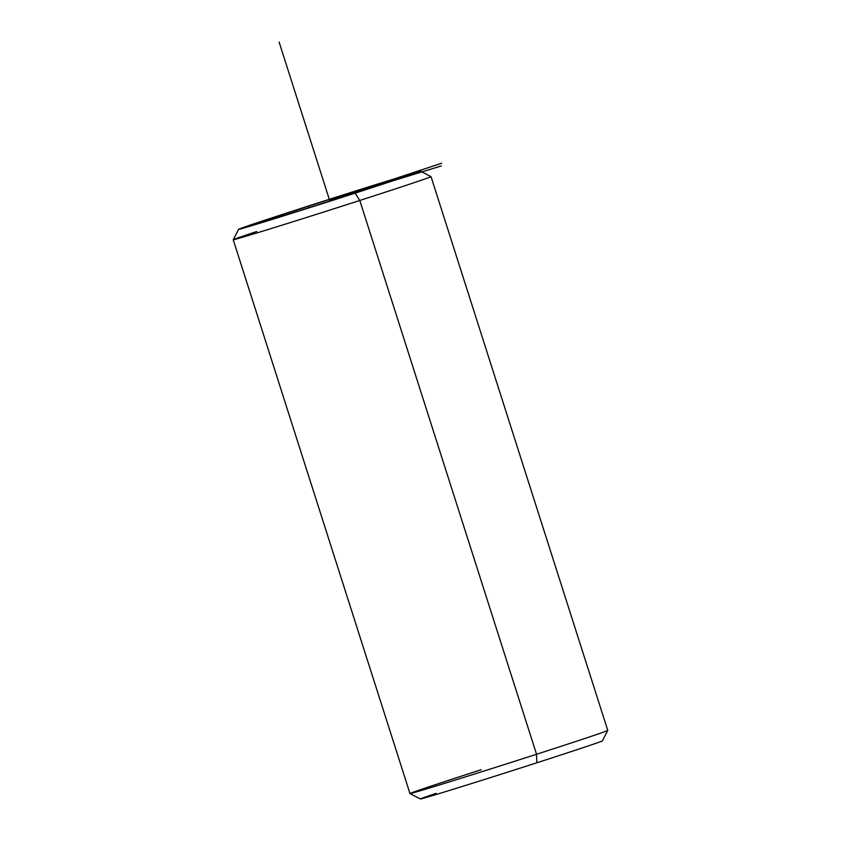 <?xml version="1.0" encoding="UTF-8"?>
<svg xmlns="http://www.w3.org/2000/svg" width="841" height="841" viewBox="0 0 841 841"><rect width="100%" height="100%" fill="white"/><g stroke="black" fill="none" stroke-linecap="round" stroke-linejoin="round"><path stroke-width="1.26" d="M308.584 206.161A78.896 0.83 162.3 0 1 404.763 176.295A78.896 0.83 162.3 0 1 350.634 194.408A78.896 0.83 162.3 0 1 254.445 224.263A78.896 0.83 162.3 0 1 308.584 206.161L309.067 207.664L308.584 206.161A78.896 0.83 -17.7 0 0 257.441 223.548A78.896 0.83 -17.7 0 0 350.634 194.408A78.896 0.83 -17.7 0 0 401.767 177.009A78.896 0.83 -17.7 0 0 308.584 206.161M355.06 193.167A95.506 0.999 162.3 0 1 242.25 228.447A95.506 0.999 162.3 0 1 304.158 207.391A95.506 0.999 162.3 0 1 416.957 172.111A95.506 0.999 162.3 0 1 355.06 193.167L359.79 200.463A103.811 1.083 162.3 0 1 233.23 239.738A103.811 1.083 -17.7 0 0 359.79 200.463L355.06 193.167A95.506 0.999 -17.7 0 0 420.584 171.238A95.506 0.999 -17.7 0 0 304.158 207.391A95.506 0.999 -17.7 0 0 238.623 229.309A95.506 0.999 -17.7 0 0 355.06 193.167M481.21 769.725A103.811 1.083 -17.7 0 0 409.977 793.568A103.811 1.083 -17.7 0 0 536.537 754.261L359.79 200.463L536.537 754.261A103.811 1.083 162.3 0 0 607.77 730.43L431.023 176.631A103.811 1.083 162.3 0 1 359.79 200.463A103.811 1.083 -17.7 0 0 431.023 176.631L420.584 171.238M436.059 793.357A95.506 0.999 -17.7 0 0 437.846 793.988A95.506 0.999 -17.7 0 0 536.842 762.787A95.506 0.999 162.3 0 1 420.416 798.95L409.977 793.568M536.842 762.787A95.506 0.999 162.3 0 0 602.377 740.879L607.77 730.44A103.811 1.083 -17.7 0 1 536.537 754.261L536.842 762.787L536.537 754.261A103.811 1.083 162.3 0 1 409.977 793.557L233.23 239.748L238.623 229.309M256.747 231.506A103.811 1.083 -17.7 0 0 233.23 239.748M441.704 163.217L329.609 200.284L441.283 165.94M329.609 200.284L279.107 42.05"/></g></svg>
